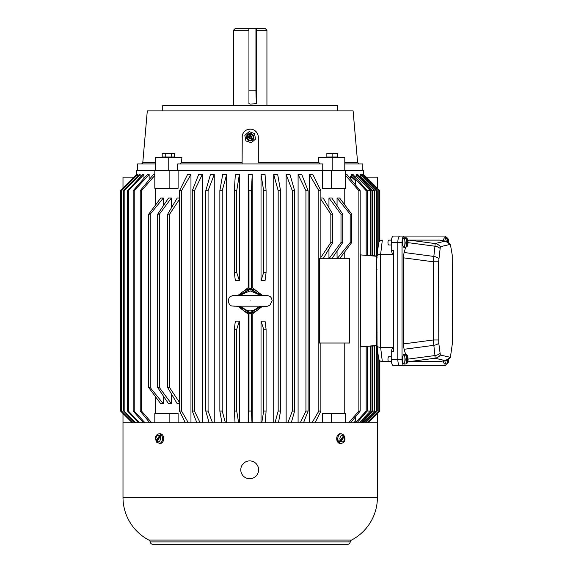 <?xml version="1.0" encoding="UTF-8"?>
<svg xmlns="http://www.w3.org/2000/svg" width="573" height="573" viewBox="0 0 573 573"><rect width="100%" height="100%" fill="white"/><g stroke="black" fill="none" stroke-linecap="round" stroke-linejoin="round"><path stroke-width="0.86" d="M336.774 157.475L337.261 156.988M327.477 157.475L326.99 156.988M337.39 156.988L326.861 156.988L326.861 153.478L337.39 153.478L337.39 156.988M332.125 156.988L332.125 153.478M337.39 153.478L326.861 153.478M337.404 441.539L336.91 436.991M377.406 497.357L122.994 497.357A48.211 48.211 0 0 0 148.887 540.088L351.514 540.088A48.211 48.211 0 0 0 377.406 497.357L377.406 422.817L122.994 422.817L122.994 413.498M148.887 540.088A2.428 2.428 0 0 1 150.169 541.908A2.836 2.836 0 0 0 152.977 544.35L347.424 544.35A2.836 2.836 0 0 0 350.232 541.908L150.169 541.908M351.514 540.088A2.428 2.428 0 0 0 350.232 541.908M391.252 356.786L388.745 356.786A2.428 0.774 90 0 0 387.971 359.214A2.428 0.774 90 0 0 388.745 361.649L391.402 361.649M404.13 364.077A4.863 1.547 -90 0 1 402.554 359.214A4.863 1.547 -90 0 1 404.13 354.358L405.584 354.436A4.777 1.526 -90 0 0 404.037 359.214A4.777 1.526 -90 0 0 405.584 363.998L404.13 364.077M405.949 363.934A4.749 1.511 -90 0 1 405.913 363.948L406.873 362.544C406.321 362.616 405.963 361.506 405.813 359.214L406.458 356.155L405.29 354.737A4.749 1.511 -90 0 1 405.698 354.479L406.866 355.89L407.281 362.279L406.465 363.64M405.727 354.923L405.698 354.479M406.873 362.544L406.458 356.155M261.052 295.41L250.2 288.728L239.278 295.424L240.968 295.604M250.2 300.882C250.2 294.092 250.2 294.092 250.2 300.882C250.2 307.672 250.2 307.672 250.2 300.882M240.968 306.161L239.278 306.34L242.995 307.823C247.794 311.87 252.6 311.87 257.406 307.823L261.123 306.34L259.433 306.161M261.123 306.34L259.956 306.44M261.073 306.354C269.489 306.003 266.087 306.698 269.804 305.294L272.154 300.882C271.781 298.361 270.929 296.85 269.589 296.334C267.913 295.51 265.077 295.202 261.073 295.41L250.2 290.876L239.278 295.424M240.23 295.281L242.995 293.942M239.278 306.34L232.294 306.032C230.282 305.961 228.935 304.242 228.24 300.882C228.706 298.247 229.508 296.764 230.647 296.434C233.218 295.317 231.965 295.604 239.328 295.41L240.445 295.324M261.123 295.424L259.433 295.604M242.995 307.823L240.23 306.483M257.406 293.942L260.163 295.281M260.163 306.483L257.406 307.823M156.651 442.012A4.749 3.359 90 0 1 156.322 441.489L155.412 438.617C155.577 435.86 156.773 434.27 158.993 433.84L160.075 433.761A4.863 3.438 90 0 1 162.682 435.179A4.863 3.438 90 0 1 163.692 438.617A4.863 3.438 90 0 1 160.075 443.473L156.751 442.284M161.02 434.828L156.322 441.489L155.842 438.617C156.415 435.63 157.632 434.706 159.495 435.852L161.02 434.828A4.749 3.359 90 0 1 161.665 435.745L160.146 436.769L160.54 438.617C160.096 441.575 158.879 442.492 156.887 441.382L156.966 442.406M156.236 440.465L159.495 435.852M160.146 436.769L156.887 441.382M165.232 153.478L174.357 153.478L174.357 156.988L162.195 156.988L162.195 153.478L165.232 153.478L165.232 156.988M171.313 153.478L171.313 156.988M163.713 153.177L174.357 153.478M444.87 360.632A4.777 1.526 -90 0 0 446.346 363.998L444.892 364.077A4.863 1.547 -90 0 1 443.416 360.926M447.871 359.651L448.043 362.279L447.227 363.64M446.346 363.998L446.675 363.948A4.749 1.511 -90 0 1 446.654 363.955L447.635 362.544L447.463 359.858M249.699 478.72L249.699 478.72A8.91 8.91 -90 0 0 258.609 469.81A8.91 8.91 90 0 1 249.699 478.72A8.91 8.91 90 0 1 240.782 469.81A8.91 8.91 90 0 1 249.699 460.9A8.91 8.91 90 0 1 258.609 469.81A8.91 8.91 -90 0 0 249.699 460.9L249.699 460.9M391.402 240.116L388.745 240.116A2.428 0.774 90 0 0 387.971 242.544A2.428 0.774 90 0 0 388.745 244.979L391.252 244.979M404.13 247.407A4.863 1.547 -90 0 1 402.554 242.544A4.863 1.547 -90 0 1 404.13 237.688L405.584 237.766A4.777 1.526 -90 0 0 404.037 242.544A4.777 1.526 -90 0 0 405.584 247.328L404.13 247.407M405.584 247.328L405.913 247.278A4.749 1.511 -90 0 1 405.892 247.285L406.873 245.867C406.321 245.946 405.963 244.836 405.813 242.544L406.458 239.478L405.29 238.067A4.749 1.511 -90 0 1 405.698 237.809L406.866 239.22L407.281 245.609L406.465 246.97M405.727 238.253L405.698 237.809M406.873 245.867L406.458 239.478M344.788 162.474L357.609 162.474L353.097 110.883L147.304 110.883L142.792 162.474A1.619 1.619 0 0 1 141.173 163.95M168.211 157.475L155.605 157.475L155.605 170.439L168.211 170.439L168.211 157.475L181.885 157.475L181.555 162.474L242.1 162.474M242.1 163.878L242.25 135.651M242.257 135.629L242.436 134.891M242.716 134.111L243.453 132.728M243.94 132.069L245.688 130.486M246.39 130.071L247.83 129.469M248.618 129.269L250.995 129.154M251.776 129.269L253.302 129.734M254.018 130.071L257.349 133.402M257.685 134.111L258.144 135.636M242.1 137.219A8.101 8.101 90 0 1 250.2 129.118A8.101 8.101 90 0 1 258.301 137.219L258.301 162.474L318.839 162.474L318.509 157.475L344.788 157.475L344.788 170.439L332.19 170.439L332.19 157.475M137.577 170.439L137.577 163.95L155.605 163.95M337.662 110.883L337.662 105.618L162.739 105.618L162.739 110.883M237.931 295.439L248.173 287.653L248.173 174.486L252.227 174.486L252.227 287.653L262.463 295.439M318.839 162.474L320.056 163.95M177.644 170.439L177.644 163.95L322.757 163.95L322.757 170.439M258.301 137.219L258.301 162.474M180.345 163.95L181.555 162.474M362.816 170.439L362.816 163.95L344.788 163.95M343.75 435.222A4.749 3.359 -90 0 1 344.079 435.745L344.559 438.617C344.108 441.575 342.89 442.492 340.906 441.382L339.381 442.406A4.749 3.359 -90 0 1 338.736 441.489L340.255 440.465L343.514 435.852L343.428 434.828M341.408 443.395L340.326 443.473A4.863 3.438 -90 0 1 337.719 442.055A4.863 3.438 -90 0 1 337.003 436.64A4.863 3.438 -90 0 1 340.326 433.761L341.408 433.84A4.777 3.381 -90 0 0 337.848 438.617A4.777 3.381 -90 0 0 338.844 442.005A4.777 3.381 -90 0 0 341.408 443.395C343.95 442.585 345.147 440.995 344.989 438.617L344.079 435.745L339.381 442.406M340.255 440.465L339.861 438.617C340.434 435.63 341.651 434.706 343.514 435.852M344.158 436.769L340.906 441.382M250.2 136.41A0.809 0.809 0 0 0 249.391 137.219A0.809 0.809 90 0 1 250.2 136.41A0.809 0.809 90 0 1 251.01 137.219A0.809 0.809 90 0 1 250.2 138.029A0.809 0.809 90 0 1 249.391 137.219A0.809 0.809 0 0 0 250.2 138.029M251.819 137.219A1.619 1.619 90 0 1 250.2 138.838A1.619 1.619 90 0 1 248.582 137.219A1.619 1.619 90 0 1 250.2 135.6A1.619 1.619 90 0 1 251.819 137.219M249.14 131.647L254.491 133.516L255.558 139.081L251.261 142.792L245.903 140.922L244.843 135.35L249.14 131.647M256.546 30.269L256.281 28.65L265.313 28.65L266.932 30.269L256.546 30.269L256.546 103.699L250.2 104.078L248.94 103.699L248.94 30.269L233.469 30.269L235.088 28.65L255.945 28.65L255.945 90.226A25.52 3.99 -90 0 0 256.546 103.699M248.94 30.269L248.682 28.65M439.928 353.484A8.101 5.444 173.6 0 1 434.971 355.547A8.101 0.444 82.4 0 1 435.014 358.218L445.049 360.567A8.101 8.036 103.2 0 0 450.385 357.409L452.434 343.062L452.212 254.906L450.385 244.356L440.351 246.705L438.632 261.782L438.782 343.27L440.351 355.052L450.5 357.344L445.558 360.496A8.101 6.611 78.7 0 0 446.245 360.31M446.245 241.455A8.101 6.611 101.3 0 0 445.558 241.269L450.385 244.356A8.101 8.036 -103.2 0 0 445.049 241.19L435.014 243.546A8.101 0.444 97.6 0 1 434.971 246.218L433.833 256.432A8.101 0.444 97.6 0 1 433.238 261.782L433.238 339.982A8.101 0.444 82.4 0 1 433.833 345.333A8.101 5.444 -6.4 0 0 438.782 343.27M438.632 339.982L433.238 339.982L403.356 343.943L404.065 349.279L405.705 354.451M438.782 258.495A8.101 5.444 -173.6 0 0 433.833 256.432L404.065 252.485L403.356 257.814L433.238 261.782L438.632 261.782M440.351 246.705A8.101 8.036 -103.2 0 0 435.014 243.546L409.158 240.116L407.904 241.025M439.684 240.116L445.558 241.269A8.101 6.611 101.3 0 0 445.049 241.19L439.684 240.116L409.158 240.116M439.684 361.649L445.049 360.567A8.101 6.611 78.7 0 0 445.558 360.496L439.684 361.649L409.158 361.649L407.904 360.739M403.356 343.943L403.356 257.814M404.065 252.485L405.705 247.314M446.403 363.991A6.482 2.063 -90 0 1 445.006 365.696L404.101 365.696A6.482 2.063 -90 0 1 402.038 359.214L402.038 242.544A6.482 2.063 -90 0 1 404.101 236.062L445.006 236.062A6.482 2.063 -90 0 1 446.403 237.766M404.101 236.062L399.882 236.062A6.482 2.063 90 0 0 397.82 242.544L402.038 242.544M402.038 359.214L397.82 359.214L397.82 242.544L397.82 359.214A6.482 2.063 90 0 0 399.882 365.696L404.101 365.696M377.063 344.187A12.964 1.583 -90 0 1 376.16 332.476L376.16 269.281A12.964 1.583 -90 0 1 377.063 257.578M397.82 359.214L391.252 359.214C391.38 363.124 392.082 365.288 393.357 365.696L440.737 365.696M399.882 236.062L393.357 236.062C392.082 236.477 391.38 238.64 391.252 242.544L397.82 242.544M391.252 359.214L391.252 351.457L393.665 351.457L393.665 250.301L391.252 250.301L391.252 242.544M378.517 357.595C378.646 360.037 379.913 361.391 382.327 361.649L388.745 361.649M391.252 351.457L392.569 347.324L380.615 347.324C378.223 347.217 377.048 346.665 377.091 345.669M378.538 358.283L377.063 345.949L376.776 255.887M382.327 361.649L380.615 347.324L380.615 254.441C378.223 254.541 377.048 255.092 377.091 256.095M378.538 243.482L377.063 255.887M391.252 250.301L392.569 254.441L380.615 254.441L382.327 240.116C379.913 240.374 378.646 241.72 378.517 244.17M393.665 254.441L392.569 254.441M392.569 347.324L393.665 347.324M443.416 240.839A4.863 1.547 -90 0 1 444.892 237.688L446.346 237.766A4.777 1.526 -90 0 0 444.87 241.133M446.618 241.555L447.219 239.478L446.052 238.067A4.749 1.511 -90 0 1 446.46 237.809L447.628 239.22L447.814 242.078M446.489 238.253L446.46 237.809M447.377 241.863L447.219 239.478M320.873 197.986L323.143 197.986L332.72 214.187L332.72 242.544L330.836 242.544L330.836 214.187L320.873 199.297M309.427 422.817L309.427 174.486L312.844 174.486L320.873 190.694L318.824 190.694L309.427 174.486M286.149 422.817L286.149 174.486L289.967 174.486L294.615 190.694L292.323 190.694L292.323 411.07L287.847 422.817M134.942 422.817L123.618 411.07L123.618 190.694L139.239 174.486L140.149 174.486L140.149 177.15M143.465 422.817L133.158 411.07L133.158 190.694L147.376 174.486L149.152 174.486L149.152 179.757M149.152 422.007L149.152 422.817M163.334 395.993L163.334 403.779L160.791 403.779L148.694 387.577L148.694 214.187L160.791 197.986L163.334 197.986L163.334 205.771M179.528 403.779L177.25 403.779L167.674 387.577L167.674 214.187L177.25 197.986L179.528 197.986M196.904 422.817L192.284 411.07L192.284 190.694L198.659 174.486L202.305 174.486L202.305 422.817M221.93 422.817L219.853 411.07L219.853 190.694L222.711 174.486L226.657 174.486L226.657 422.817M209.152 422.817L205.786 411.07L205.786 190.694L210.434 174.486L214.252 174.486L214.252 422.817M185.344 422.817L179.528 411.07L179.528 190.694L187.55 174.486L190.967 174.486L190.967 422.817M171.434 393.938L171.434 403.779L168.577 403.779L157.682 387.577L157.682 214.187L168.577 197.986L171.434 197.986L171.434 207.827M149.818 422.817L140.22 411.07L140.22 190.694L153.464 174.486L154.817 174.486M155.641 188.259L155.641 204.883M155.641 396.881L155.641 413.498M138.487 422.817L127.6 411.07L127.6 190.694L142.62 174.486L143.966 174.486L143.966 178.375M132.879 422.817L121.268 411.07L121.268 190.694L137.291 174.486L137.749 174.486L137.749 176.04M239.371 280.627L239.371 174.486L235.345 174.486L234.314 190.694L236.735 190.694L236.735 272.526L239.371 280.627L235.345 280.627L234.314 272.526L234.314 190.694M235.066 422.817L234.314 411.07L234.314 329.239L235.345 321.138L239.371 321.138L239.371 422.817M248.173 422.817L248.173 314.111L237.931 306.326M262.463 306.326L252.227 314.111L252.227 422.817M273.736 422.817L273.736 174.486L277.683 174.486L280.541 190.694L278.177 190.694L278.177 411.07L274.961 422.817M298.096 422.817L298.096 174.486L301.735 174.486L308.116 190.694L305.932 190.694L305.932 411.07L300.252 422.817M261.023 280.627L261.023 174.486L265.048 174.486L266.08 190.694L263.666 190.694L263.666 272.526L261.023 280.627L265.048 280.627L266.08 272.526L263.666 272.526M261.023 422.817L261.023 321.138L265.048 321.138L266.08 329.239L263.666 329.239L263.666 411.07L261.754 422.817M331.824 258.752L342.718 242.544L340.999 242.544L328.959 258.752L328.959 248.911M328.959 207.827L328.959 197.986L331.824 197.986L342.718 214.187L342.718 242.544M339.61 258.752L351.707 242.544L350.175 242.544L337.06 258.752L337.06 250.96M337.06 205.771L337.06 197.986L339.61 197.986L351.707 214.187L351.707 242.544M344.76 413.498L344.76 343.012M344.76 258.752L344.76 251.848M344.76 204.883L344.76 188.259M345.583 174.486L346.937 174.486L360.181 190.694L360.181 411.07L358.877 411.07L348.642 422.817M350.425 178.747L350.425 176.112L351.249 176.112L351.249 174.486L353.018 174.486L367.243 190.694L370.43 190.694L356.427 176.112L356.427 174.486L357.781 174.486L372.801 190.694L374.635 190.694L360.252 176.112L360.252 174.486L361.162 174.486L377.235 190.694L364.571 178.031M354.443 176.112L356.427 176.112M359.285 176.112L360.252 176.112M362.652 176.04L362.652 174.486L363.11 174.486L379.133 190.694L379.133 241.827M363.611 174.994L363.633 170.439L178.103 170.439L178.103 188.259L169.135 188.259L169.135 170.439L136.768 170.439L136.789 174.994M331.266 170.439L331.266 188.259L322.298 188.259L322.298 170.439M178.103 422.817L178.103 413.498L169.135 413.498L169.135 422.817M322.298 422.817L322.298 413.498L331.266 413.498L331.266 422.817M363.633 174.486L379.835 190.694L379.835 241.025L379.835 190.694L363.611 174.486M261.052 306.354L250.2 313.037L239.349 306.354L240.445 306.433M248.173 314.111L248.983 313.359L251.418 313.359L251.418 411.07L252.005 422.817M252.227 314.111L251.418 313.359M252.227 287.653L251.418 288.405L248.983 288.405L248.983 190.694L248.173 174.486M379.835 360.732L379.835 411.07L368.074 422.817L379.835 411.07L379.827 360.732M178.103 170.439L169.135 170.439M345.583 422.817L345.583 413.498L331.266 413.498M154.817 422.817L154.817 413.498L169.135 413.498M154.817 170.439L154.817 188.259L169.135 188.259M331.266 188.259L345.583 188.259L345.583 170.439M132.327 422.817L120.566 411.07L120.574 190.694L120.566 411.07L132.313 422.817M136.789 174.486L120.574 190.694L136.789 174.486M362.652 174.486L379.133 190.694M377.235 254.376L377.235 190.694M378.86 190.694L378.86 242.329M376.232 255.959L376.776 255.988L376.776 190.694L376.232 190.694L376.232 255.959L374.635 255.823L374.635 190.694M360.252 174.486L376.232 190.694M371.984 255.744L372.801 255.787L372.801 190.694L371.984 190.694L371.984 255.744L370.43 255.601L370.43 190.694M356.427 174.486L371.984 190.694M366.176 255.386L367.243 255.451L367.243 190.694L366.176 190.694L366.176 255.386L360.181 254.835M351.249 174.486L366.176 190.694M355.539 185.007L355.539 180.767L351.249 176.112M350.425 176.112L355.539 180.767M360.181 254.885L377.063 256.317M374.635 255.823L372.801 255.73M370.43 255.601L367.243 255.408M350.583 422.817L360.181 411.07M345.583 175.431L358.877 190.694L360.181 190.694M358.877 190.694L358.877 411.07M376.654 341.895L376.654 345.44L360.181 346.88M360.181 346.93L367.243 346.307L367.243 411.07L366.176 411.07L355.353 422.817M367.243 346.35L372.801 345.97L372.801 411.07L371.984 411.07L360.711 422.817M372.801 346.028L376.776 345.777L376.776 411.07L376.232 411.07L364.643 422.817M355.539 416.75L355.539 420.997L353.541 422.817M353.856 422.817L355.539 420.997M366.176 346.379L366.176 411.07M356.936 422.817L367.243 411.07L370.43 411.07L370.43 346.156M359.156 422.817L370.43 411.07M371.984 346.02L371.984 411.07M361.914 422.817L372.801 411.07L374.635 411.07L374.635 345.942M363.046 422.817L374.635 411.07M376.232 345.798L376.232 411.07M365.459 422.817L377.235 411.07L377.235 347.388M365.488 422.817L377.235 411.07M378.86 359.429L378.86 411.07L367.107 422.817M367.515 422.817L378.86 411.07M379.133 411.07L379.133 359.937M318.824 190.694L318.824 258.752L349.623 258.752L349.623 343.012L318.824 343.012L318.824 411.07L312.013 422.817M337.06 197.986L350.175 214.187L351.707 214.187M350.175 242.544L350.175 214.187M328.959 197.986L340.999 214.187L342.718 214.187M340.999 242.544L340.999 214.187M261.023 321.138L263.666 329.239M265.335 422.817L266.08 411.07L263.666 411.07M266.08 411.07L266.08 329.239M261.023 174.486L263.666 190.694M266.08 272.526L266.08 190.694M298.096 174.486L305.932 190.694M303.497 422.817L308.116 411.07L305.932 411.07M308.116 411.07L308.116 190.694M273.736 174.486L278.177 190.694M278.471 422.817L280.541 411.07L278.177 411.07M280.541 411.07L280.541 190.694M248.173 287.653L248.983 288.405M248.396 422.817L248.983 411.07L248.983 313.359M248.983 411.07L251.418 411.07M252.227 174.486L251.418 190.694L251.418 288.405M248.983 190.694L251.418 190.694M234.314 411.07L236.735 411.07L238.647 422.817M239.371 321.138L236.735 329.239L236.735 411.07M234.314 329.239L236.735 329.239M234.314 272.526L236.735 272.526M239.371 174.486L236.735 190.694M137.749 174.486L121.54 190.694L121.54 411.07L133.287 422.817M143.966 174.486L128.409 190.694L128.409 411.07L139.69 422.817M127.6 190.694L128.409 190.694M128.409 411.07L127.6 411.07M154.817 175.431L141.524 190.694L141.524 411.07L151.759 422.817M140.22 190.694L141.524 190.694M141.524 411.07L140.22 411.07M171.434 403.779L159.401 387.577L159.401 214.187L171.434 197.986M157.682 214.187L159.401 214.187M159.401 387.577L157.682 387.577M179.528 411.07L181.577 411.07L188.381 422.817M190.967 174.486L181.577 190.694L181.577 411.07M179.528 190.694L181.577 190.694M205.786 411.07L208.078 411.07L212.547 422.817M214.252 174.486L208.078 190.694L208.078 411.07M205.786 190.694L208.078 190.694M219.853 411.07L222.224 411.07L225.44 422.817M226.657 174.486L222.224 190.694L222.224 411.07M219.853 190.694L222.224 190.694M192.284 411.07L194.469 411.07L200.149 422.817M202.305 174.486L194.469 190.694L194.469 411.07M192.284 190.694L194.469 190.694M179.528 402.468L169.565 387.577L169.565 214.187L179.528 199.297M167.674 214.187L169.565 214.187M169.565 387.577L167.674 387.577M163.334 403.779L150.226 387.577L150.226 214.187L163.334 197.986M148.694 214.187L150.226 214.187M150.226 387.577L148.694 387.577M149.152 174.486L134.225 190.694L134.225 411.07L145.048 422.817M133.158 190.694L134.225 190.694M134.225 411.07L133.158 411.07M140.149 174.486L124.169 190.694L124.169 411.07L135.751 422.817M123.618 190.694L124.169 190.694M124.169 411.07L123.618 411.07M286.149 174.486L292.323 190.694M291.249 422.817L294.615 411.07L292.323 411.07M294.615 411.07L294.615 190.694M320.873 257.442L330.836 242.544M320.873 258.752L320.873 190.694M318.824 258.752L318.824 343.012M315.057 422.817L320.873 411.07L318.824 411.07M320.873 411.07L320.873 343.012M323.143 258.752L332.72 242.544M330.836 214.187L332.72 214.187M376.654 256.317L376.654 259.87M319.39 258.752L319.39 343.012M377.406 188.259L377.406 177.143L366.29 177.143M377.406 413.498L377.406 424.099M134.111 177.143L122.994 177.143L122.994 188.259M406.866 355.89C407.417 355.819 407.775 356.922 407.926 359.214L407.281 362.279M260.565 295.36A11.739 11.739 0 0 0 239.836 295.36M239.836 306.397A11.739 11.739 0 0 0 260.565 306.397L250.2 312.629L239.829 306.397M158.993 433.84A4.777 3.381 90 0 1 161.557 435.236A4.777 3.381 90 0 1 162.546 438.617A4.777 3.381 90 0 1 158.993 443.395M447.635 362.544L446.618 360.202M448.688 359.135L448.043 362.279M406.866 239.22C407.417 239.149 407.775 240.252 407.926 242.544L407.281 245.609M142.792 162.474L155.605 162.474M253.911 137.219A3.71 3.71 -90 0 0 250.2 133.509A3.71 3.71 -90 0 0 246.49 137.219A3.71 3.71 -90 0 0 250.2 140.929A3.71 3.71 -90 0 0 253.911 137.219M247.278 137.219A2.922 2.922 -90 0 0 250.2 140.141A2.922 2.922 -90 0 0 253.123 137.219A2.922 2.922 -90 0 0 250.2 134.297A2.922 2.922 -90 0 0 247.278 137.219M248.94 90.226L255.945 90.226M439.928 248.281A8.101 5.444 -173.6 0 0 434.971 246.218L408.005 242.637M440.351 355.052A8.101 8.036 103.2 0 1 435.014 358.218L409.158 361.649M404.065 349.279L433.833 345.333L434.971 355.547L408.005 359.121M376.16 269.281L377.063 269.281M377.063 332.476L376.16 332.476M447.628 239.22C448.179 239.149 448.537 240.252 448.688 242.544L448.688 242.63M360.682 254.928L360.682 346.837M122.994 497.357L122.994 422.817M405.584 354.436C407.059 354.264 407.861 355.862 408.005 359.214C407.89 361.513 407.546 362.874 406.952 363.296M233.899 295.589L266.502 295.589M233.899 306.168L266.495 306.168M259.956 295.331L261.073 295.41M239.829 295.367L250.2 289.136L260.565 295.367M172.917 157.475L173.404 156.988M163.627 157.475L163.14 156.988M448.766 359.078L448.766 359.214C448.652 361.513 448.308 362.874 447.714 363.296M405.584 237.766C407.059 237.594 407.861 239.192 408.005 242.544C407.89 244.843 407.546 246.197 406.952 246.619M357.609 162.474L359.221 163.95M343.642 434.95L341.408 433.84M253.144 137.219C253.28 139.733 248.711 142.541 247.257 137.219C248.775 131.854 253.273 134.748 253.144 137.219M266.932 105.618L266.932 30.269M233.469 105.618L233.469 30.269M446.346 237.766C447.821 237.594 448.623 239.192 448.766 242.544L448.766 242.687M136.768 174.486L120.566 190.694"/></g></svg>

